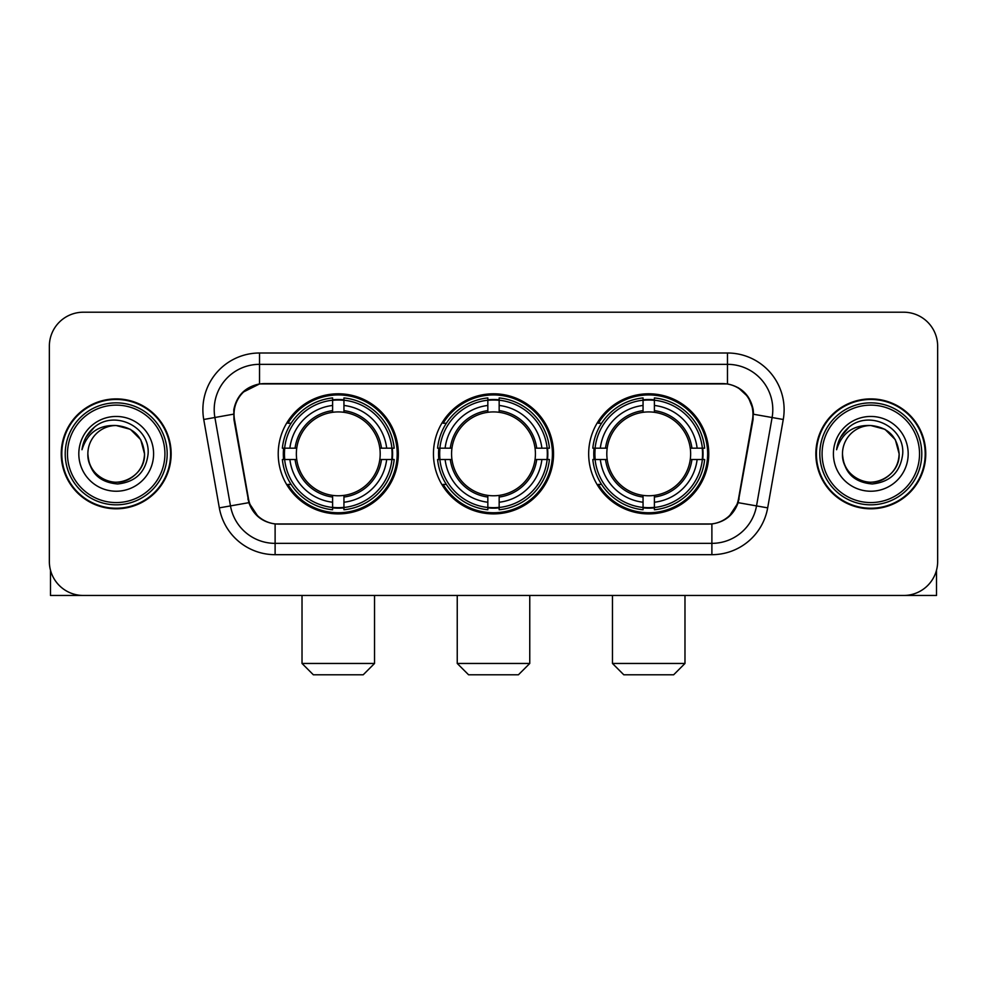 <?xml version="1.0" encoding="UTF-8"?>
<svg xmlns="http://www.w3.org/2000/svg" width="987" height="987" viewBox="0 0 987 987"><rect width="100%" height="100%" fill="white"/><g stroke="black" fill="none" stroke-linecap="round" stroke-linejoin="round"><path stroke-width="1.48" d="M433.453 453.847A60.047 60.047 0 0 0 493.5 513.894A60.047 60.047 0 0 0 553.547 453.847A60.047 60.047 0 0 0 493.5 393.788A60.047 60.047 0 0 0 433.453 453.847M588.671 453.847A60.047 60.047 0 0 0 648.73 513.894A60.047 60.047 0 0 0 708.777 453.847A60.047 60.047 0 0 0 648.73 393.788A60.047 60.047 0 0 0 588.671 453.847M278.223 453.847A60.047 60.047 0 0 0 338.27 513.894A60.047 60.047 0 0 0 398.329 453.847A60.047 60.047 0 0 0 338.27 393.788A60.047 60.047 0 0 0 278.223 453.847M234.03 414.182A30.597 30.597 0 0 0 234.499 419.5L248.49 498.817A30.597 30.597 0 0 0 278.618 524.097L708.382 524.097A30.597 30.597 0 0 0 738.51 498.817L752.501 419.5A30.597 30.597 0 0 0 722.373 383.598L264.627 383.598A30.597 30.597 0 0 0 234.03 414.182M283.614 459.51A54.951 54.951 0 0 1 283.614 448.184M594.063 459.51A54.951 54.951 0 0 1 594.063 448.184M438.845 459.51A54.951 54.951 0 0 1 438.845 448.184M61.243 453.847A54.951 54.951 0 0 0 116.195 508.798A54.951 54.951 0 0 0 171.146 453.847A54.951 54.951 0 0 0 116.195 398.896A54.951 54.951 0 0 0 61.243 453.847M815.854 453.847A54.951 54.951 0 0 0 870.805 508.798A54.951 54.951 0 0 0 925.757 453.847A54.951 54.951 0 0 0 870.805 398.896A54.951 54.951 0 0 0 815.854 453.847M233.808 409.654C236.744 395.479 245.319 386.904 259.532 383.931L727.468 383.931C741.669 386.892 750.243 395.466 753.192 409.654L753.069 419.5L738.14 502.667C733.674 514.98 724.914 522.086 711.886 523.949L275.114 523.949C262.11 522.111 253.363 515.004 248.86 502.667L233.931 419.5L233.808 409.654M242.494 392.481L259.532 383.931L259.532 364.339L727.468 364.339A45.316 45.316 0 0 1 772.105 417.526L756.523 505.899A45.316 45.316 0 0 1 711.886 543.356L275.114 543.356A45.316 45.316 0 0 1 230.477 505.899L214.895 417.526A45.316 45.316 0 0 1 259.532 364.339L259.532 353.001L727.468 353.001L727.468 383.931M738.239 387.694L748.232 396.996L753.192 409.654L753.537 414.256L783.259 419.487L767.676 507.873A56.654 56.654 0 0 1 711.886 554.682L275.114 554.682A56.654 56.654 0 0 1 219.324 507.873L203.741 419.487A56.654 56.654 0 0 1 259.532 353.001M278.05 524.097L275.114 523.949L275.114 554.682M711.886 554.682L711.886 523.949L708.95 524.097M767.676 507.873L738.14 502.667L728.998 516.608M258.199 516.781L248.86 502.667L219.324 507.873M739.078 498.817L738.893 499.78M248.107 499.78L247.922 498.817M203.741 419.487L233.463 414.182M937.65 346.203A33.99 33.99 0 0 0 903.66 312.213L83.34 312.213A33.99 33.99 0 0 0 49.35 346.203L49.35 561.48A33.99 33.99 0 0 0 83.34 595.469L903.66 595.469A33.99 33.99 0 0 0 937.65 561.48L937.65 346.203L937.65 561.48M49.35 346.203L49.35 561.48M903.66 312.213L83.34 312.213M83.34 595.469L903.66 595.469M50.485 570.19L50.485 595.469L181.916 595.469M164.915 453.847A48.721 48.721 0 0 0 116.195 405.126A48.721 48.721 0 0 0 67.474 453.847A48.721 48.721 0 0 0 116.195 502.568A48.721 48.721 0 0 0 164.915 453.847M167.185 453.847A50.991 50.991 0 0 0 116.195 402.856A50.991 50.991 0 0 0 65.216 453.847A50.991 50.991 0 0 0 116.195 504.826A50.991 50.991 0 0 0 167.185 453.847M170.591 453.847A54.384 54.384 0 0 0 116.195 399.464A54.384 54.384 0 0 0 61.811 453.847A54.384 54.384 0 0 0 116.195 508.231A54.384 54.384 0 0 0 170.591 453.847M144.521 453.847C142.844 436.636 133.405 427.198 116.195 425.52L130.358 429.308L140.734 439.684L144.521 453.847L140.734 439.684L130.358 429.308L116.195 425.52L130.358 429.308L140.734 439.684L144.521 453.847L140.734 439.684L130.358 429.308L116.195 425.52L130.358 429.308L140.734 439.684L144.521 453.847C145.496 474.784 119.686 489.688 102.031 478.374C92.975 472.699 88.25 464.519 87.868 453.847C89.225 472.317 99.144 482.359 117.638 483.975C135.774 482.026 145.94 471.983 148.099 453.847C150.209 426.865 114.85 409.716 94.481 427.087C87.374 433.034 83.216 440.572 81.983 449.727C87.337 432.849 98.737 424.78 116.195 425.52L130.358 429.308L140.734 439.684L144.521 453.847C145.496 474.784 119.686 489.688 102.031 478.374C92.975 472.699 88.25 464.519 87.868 453.847C86.905 474.784 112.703 489.688 130.358 478.374C139.426 472.699 144.139 464.519 144.521 453.847C144.139 464.519 139.426 472.699 130.358 478.374C112.703 489.688 86.905 474.784 87.868 453.847C88.25 464.519 92.975 472.699 102.031 478.374C119.686 489.688 145.496 474.784 144.521 453.847C145.496 474.784 119.686 489.688 102.031 478.374C92.975 472.699 88.25 464.519 87.868 453.847C88.25 464.519 92.975 472.699 102.031 478.374C119.686 489.688 145.496 474.784 144.521 453.847C144.139 464.519 139.426 472.699 130.358 478.374C112.703 489.688 86.905 474.784 87.868 453.847C86.905 474.784 112.703 489.688 130.358 478.374C139.426 472.699 144.139 464.519 144.521 453.847C144.139 464.519 139.426 472.699 130.358 478.374C112.703 489.688 86.905 474.784 87.868 453.847C88.25 464.519 92.975 472.699 102.031 478.374C119.686 489.688 145.496 474.784 144.521 453.847C144.139 464.519 139.426 472.699 130.358 478.374C112.703 489.688 86.905 474.784 87.868 453.847C88.25 464.519 92.975 472.699 102.031 478.374C119.686 489.688 145.496 474.784 144.521 453.847C145.496 474.784 119.686 489.688 102.031 478.374C92.975 472.699 88.25 464.519 87.868 453.847A28.327 28.327 0 0 1 116.195 425.52L130.358 429.308L140.734 439.684L144.521 453.847C145.657 475.833 117.391 490.44 100.143 477.177M78.812 453.847A37.395 37.395 0 0 0 116.195 491.23A37.395 37.395 0 0 0 153.59 453.847A37.395 37.395 0 0 0 116.195 416.452A37.395 37.395 0 0 0 78.812 453.847M94.468 427.1L86.116 437.031M85.598 437.994L86.35 436.624L85.598 437.994M363.204 674.787L313.348 674.787L302.022 663.461L374.529 663.461L363.204 674.787M343.945 507.478L343.945 509.761A56.197 56.197 0 0 0 394.183 459.51L391.913 459.51A53.927 53.927 0 0 1 343.945 507.478L343.945 502.235A48.721 48.721 0 0 0 386.67 459.51L379.81 459.51A41.923 41.923 0 0 0 343.945 412.307L343.945 400.204A53.927 53.927 0 0 1 391.913 448.184L394.183 448.184A56.197 56.197 0 0 0 343.945 397.934L343.945 400.204M284.638 459.51L282.356 459.51A56.197 56.197 0 0 0 332.607 509.761L332.607 507.478A53.927 53.927 0 0 1 284.638 459.51L289.882 459.51A48.721 48.721 0 0 0 332.607 502.235L332.607 495.388A41.923 41.923 0 0 0 379.81 459.51L381.488 459.51A43.576 43.576 0 0 1 343.945 497.053L343.945 502.235M332.607 400.204L332.607 397.934A56.197 56.197 0 0 0 282.356 448.184L284.638 448.184A53.927 53.927 0 0 1 332.607 400.204L332.607 405.46A48.721 48.721 0 0 0 289.882 448.184L296.742 448.184A41.923 41.923 0 0 0 332.607 495.388L332.607 497.053A43.576 43.576 0 0 1 295.064 459.51L289.882 459.51M284.75 459.51A53.816 53.816 0 0 1 284.75 448.184M343.945 400.327A53.816 53.816 0 0 0 332.607 400.327M391.79 448.184A53.816 53.816 0 0 1 391.79 459.51M391.913 448.184L386.67 448.184A48.721 48.721 0 0 0 343.945 405.46M386.67 459.51L391.913 459.51M332.607 502.235L332.607 507.478M379.81 448.184L386.67 448.184M343.945 495.449L343.945 497.053M332.607 495.388A41.923 41.923 0 0 1 296.742 459.51L295.064 459.51M343.945 507.367A53.816 53.816 0 0 1 332.607 507.367M289.882 448.184L284.638 448.184M332.607 412.233L332.607 405.46M343.945 412.307A41.923 41.923 0 0 0 296.742 448.184L295.064 448.184A43.576 43.576 0 0 1 332.607 410.629M343.945 412.233L343.945 410.629A43.576 43.576 0 0 1 381.488 448.184M291.128 423.25L287.92 423.25A58.924 58.924 0 0 1 397.193 453.847A58.924 58.924 0 0 1 287.92 484.432L291.128 484.432M518.422 674.787L468.578 674.787L457.24 663.461L529.76 663.461L518.422 674.787M499.163 507.478L499.163 509.761A56.197 56.197 0 0 0 549.414 459.51L547.131 459.51A53.927 53.927 0 0 1 499.163 507.478L499.163 502.235A48.721 48.721 0 0 0 541.888 459.51L535.04 459.51A41.923 41.923 0 0 0 499.163 412.307L499.163 400.204A53.927 53.927 0 0 1 547.131 448.184L549.414 448.184A56.197 56.197 0 0 0 499.163 397.934L499.163 400.204M439.869 459.51L437.586 459.51A56.197 56.197 0 0 0 487.837 509.761L487.837 507.478A53.927 53.927 0 0 1 439.869 459.51L445.112 459.51A48.721 48.721 0 0 0 487.837 502.235L487.837 495.388A41.923 41.923 0 0 0 535.04 459.51L536.706 459.51A43.576 43.576 0 0 1 499.163 497.053L499.163 502.235M487.837 400.204L487.837 397.934A56.197 56.197 0 0 0 437.586 448.184L439.869 448.184A53.927 53.927 0 0 1 487.837 400.204L487.837 405.46A48.721 48.721 0 0 0 445.112 448.184L451.96 448.184A41.923 41.923 0 0 0 487.837 495.388L487.837 497.053A43.576 43.576 0 0 1 450.294 459.51L445.112 459.51M439.98 459.51A53.816 53.816 0 0 1 439.98 448.184M499.163 400.327A53.816 53.816 0 0 0 487.837 400.327M547.02 448.184A53.816 53.816 0 0 1 547.02 459.51M547.131 448.184L541.888 448.184A48.721 48.721 0 0 0 499.163 405.46M541.888 459.51L547.131 459.51M487.837 502.235L487.837 507.478M535.04 448.184L541.888 448.184M499.163 495.449L499.163 497.053M487.837 495.388A41.923 41.923 0 0 1 451.96 459.51L450.294 459.51M499.163 507.367A53.816 53.816 0 0 1 487.837 507.367M445.112 448.184L439.869 448.184M487.837 412.233L487.837 405.46M499.163 412.307A41.923 41.923 0 0 0 451.96 448.184L450.294 448.184A43.576 43.576 0 0 1 487.837 410.629M499.163 412.233L499.163 410.629A43.576 43.576 0 0 1 536.706 448.184M446.358 423.25L443.151 423.25A58.924 58.924 0 0 1 552.424 453.847A58.924 58.924 0 0 1 443.151 484.432L446.358 484.432M673.652 674.787L623.796 674.787L612.471 663.461L684.978 663.461L673.652 674.787M654.393 507.478L654.393 509.761A56.197 56.197 0 0 0 704.644 459.51L702.362 459.51A53.927 53.927 0 0 1 654.393 507.478L654.393 502.235A48.721 48.721 0 0 0 697.118 459.51L690.258 459.51A41.923 41.923 0 0 0 654.393 412.307L654.393 400.204A53.927 53.927 0 0 1 702.362 448.184L704.644 448.184A56.197 56.197 0 0 0 654.393 397.934L654.393 400.204M595.087 459.51L592.817 459.51A56.197 56.197 0 0 0 643.055 509.761L643.055 507.478A53.927 53.927 0 0 1 595.087 459.51L600.33 459.51A48.721 48.721 0 0 0 643.055 502.235L643.055 495.388A41.923 41.923 0 0 0 690.258 459.51L691.936 459.51A43.576 43.576 0 0 1 654.393 497.053L654.393 502.235M643.055 400.204L643.055 397.934A56.197 56.197 0 0 0 592.817 448.184L595.087 448.184A53.927 53.927 0 0 1 643.055 400.204L643.055 405.46A48.721 48.721 0 0 0 600.33 448.184L607.19 448.184A41.923 41.923 0 0 0 643.055 495.388L643.055 497.053A43.576 43.576 0 0 1 605.512 459.51L600.33 459.51M595.21 459.51A53.816 53.816 0 0 1 595.21 448.184M654.393 400.327A53.816 53.816 0 0 0 643.055 400.327M702.25 448.184A53.816 53.816 0 0 1 702.25 459.51M702.362 448.184L697.118 448.184A48.721 48.721 0 0 0 654.393 405.46M697.118 459.51L702.362 459.51M643.055 502.235L643.055 507.478M690.258 448.184L697.118 448.184M654.393 495.449L654.393 497.053M643.055 495.388A41.923 41.923 0 0 1 607.19 459.51L605.512 459.51M654.393 507.367A53.816 53.816 0 0 1 643.055 507.367M600.33 448.184L595.087 448.184M643.055 412.233L643.055 405.46M654.393 412.307A41.923 41.923 0 0 0 607.19 448.184L605.512 448.184A43.576 43.576 0 0 1 643.055 410.629M654.393 412.233L654.393 410.629A43.576 43.576 0 0 1 691.936 448.184M601.589 423.25L598.369 423.25A58.924 58.924 0 0 1 707.642 453.847A58.924 58.924 0 0 1 598.369 484.432L601.589 484.432M936.515 570.19L936.515 595.469L805.084 595.469M919.526 453.847A48.721 48.721 0 0 0 870.805 405.126A48.721 48.721 0 0 0 822.085 453.847A48.721 48.721 0 0 0 870.805 502.568A48.721 48.721 0 0 0 919.526 453.847M921.784 453.847A50.991 50.991 0 0 0 870.805 402.856A50.991 50.991 0 0 0 819.815 453.847A50.991 50.991 0 0 0 870.805 504.826A50.991 50.991 0 0 0 921.784 453.847M925.189 453.847A54.384 54.384 0 0 0 870.805 399.464A54.384 54.384 0 0 0 816.409 453.847A54.384 54.384 0 0 0 870.805 508.231A54.384 54.384 0 0 0 925.189 453.847M842.479 453.847A28.327 28.327 0 0 1 870.805 425.52L884.969 429.308L895.332 439.684L899.132 453.847L895.332 439.684L884.969 429.308L870.805 425.52L884.969 429.308L895.332 439.684L899.132 453.847L895.332 439.684L884.969 429.308L870.805 425.52L884.969 429.308L895.332 439.684L899.132 453.847L895.332 439.684L884.969 429.308L870.805 425.52L884.969 429.308L895.332 439.684L899.132 453.847C900.095 474.784 874.297 489.688 856.642 478.374C847.574 472.699 842.861 464.519 842.479 453.847C843.836 472.317 853.755 482.359 872.237 483.975C890.385 482.026 900.539 471.983 902.71 453.847C904.808 426.865 869.461 409.716 849.079 427.087C841.973 433.034 837.815 440.572 836.594 449.727C841.936 432.849 853.336 424.78 870.805 425.52L884.969 429.308L895.332 439.684L899.132 453.847C900.095 474.784 874.297 489.688 856.642 478.374C847.574 472.699 842.861 464.519 842.479 453.847C842.861 464.519 847.574 472.699 856.642 478.374C874.297 489.688 900.095 474.784 899.132 453.847C900.095 474.784 874.297 489.688 856.642 478.374C847.574 472.699 842.861 464.519 842.479 453.847C842.861 464.519 847.574 472.699 856.642 478.374C874.297 489.688 900.095 474.784 899.132 453.847C898.75 464.519 894.025 472.699 884.969 478.374C867.314 489.688 841.504 474.784 842.479 453.847C841.504 474.784 867.314 489.688 884.969 478.374C894.025 472.699 898.75 464.519 899.132 453.847C900.095 474.784 874.297 489.688 856.642 478.374C847.574 472.699 842.861 464.519 842.479 453.847C841.504 474.784 867.314 489.688 884.969 478.374C894.025 472.699 898.75 464.519 899.132 453.847C900.095 474.784 874.297 489.688 856.642 478.374C847.574 472.699 842.861 464.519 842.479 453.847C842.861 464.519 847.574 472.699 856.642 478.374C874.297 489.688 900.095 474.784 899.132 453.847C900.267 475.833 871.99 490.44 854.742 477.177M870.805 425.52C888.004 427.198 897.442 436.636 899.132 453.847M833.41 453.847A37.395 37.395 0 0 0 870.805 491.23A37.395 37.395 0 0 0 908.188 453.847A37.395 37.395 0 0 0 870.805 416.452A37.395 37.395 0 0 0 833.41 453.847M849.067 427.1L840.714 437.031M840.208 437.994L840.949 436.624M727.468 353.001A56.654 56.654 0 0 1 783.259 419.487M214.895 417.526A45.316 45.316 0 0 1 214.204 409.654M343.945 495.388A41.923 41.923 0 0 0 379.81 459.51M332.607 507.873A54.322 54.322 0 0 0 343.945 507.873M392.308 459.51A54.322 54.322 0 0 0 392.308 448.184M343.945 399.809A54.322 54.322 0 0 0 332.607 399.809M499.163 495.388A41.923 41.923 0 0 0 535.04 459.51M487.837 507.873A54.322 54.322 0 0 0 499.163 507.873M547.526 459.51A54.322 54.322 0 0 0 547.526 448.184M499.163 399.809A54.322 54.322 0 0 0 487.837 399.809M654.393 495.388A41.923 41.923 0 0 0 690.258 459.51M643.055 507.873A54.322 54.322 0 0 0 654.393 507.873M702.756 459.51A54.322 54.322 0 0 0 702.756 448.184M654.393 399.809A54.322 54.322 0 0 0 643.055 399.809M374.529 595.469L374.529 663.461M302.022 595.469L302.022 663.461M529.76 595.469L529.76 663.461M457.24 595.469L457.24 663.461M684.978 595.469L684.978 663.461M612.471 595.469L612.471 663.461"/></g></svg>
